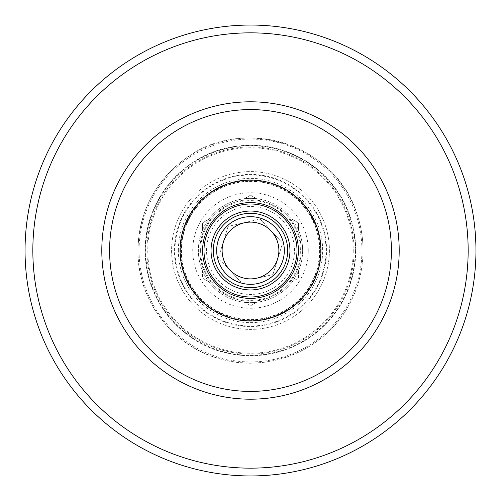 <?xml version="1.0" encoding="UTF-8"?>
<svg xmlns="http://www.w3.org/2000/svg" width="501" height="501" viewBox="0 0 501 501"><rect width="100%" height="100%" fill="white"/><g stroke="black" fill="none" stroke-linecap="round" stroke-linejoin="round"><path stroke-width="0.38" stroke-dasharray="2.5 1.88" d="M250.5 109.594A140.906 140.906 0 0 1 391.406 250.5A140.906 140.906 0 0 1 250.5 391.406A140.906 140.906 0 0 1 109.594 250.5A140.906 140.906 0 0 1 250.5 109.594A140.906 140.906 0 0 0 109.594 250.5A140.906 140.906 0 0 0 250.5 391.406M250.5 475.95A225.45 225.45 0 0 1 25.05 250.5A225.45 225.45 0 0 1 250.5 25.05A225.45 225.45 0 0 1 475.95 250.5A225.45 225.45 0 0 1 250.5 475.95M250.5 180.047A70.453 70.453 0 0 1 320.953 250.5A70.453 70.453 0 0 1 250.5 320.953A70.453 70.453 0 0 1 180.047 250.5A70.453 70.453 0 0 1 250.5 180.047A70.453 70.453 0 0 1 320.953 250.5A70.453 70.453 0 0 1 250.5 320.953A70.453 70.453 0 0 1 180.047 250.5A70.453 70.453 0 0 1 250.5 180.047A70.453 70.453 0 0 1 320.953 250.5A70.453 70.453 0 0 1 250.5 320.953A70.453 70.453 0 0 1 180.047 250.5A70.453 70.453 0 0 1 250.5 180.047A70.453 70.453 0 0 1 311.516 285.727A70.453 70.453 0 0 1 189.484 285.727A70.453 70.453 0 0 1 250.5 180.047M250.5 298.408A47.908 47.908 0 0 1 202.592 250.5A47.908 47.908 0 0 1 250.5 202.592A47.908 47.908 0 0 1 298.408 250.5A47.908 47.908 0 0 1 250.5 298.408M302.635 250.5A52.135 52.135 0 0 0 250.5 198.365A52.135 52.135 0 0 0 198.365 250.5A52.135 52.135 0 0 1 202.592 229.934L202.592 222.839L208.735 219.294A52.135 52.135 0 0 1 244.356 198.728L250.5 195.183L256.644 198.728A52.135 52.135 0 0 1 292.265 219.294L298.408 222.839L298.408 229.934A52.135 52.135 0 0 1 208.735 281.706A52.135 52.135 0 0 1 198.365 250.5A52.135 52.135 0 0 0 250.5 302.635A52.135 52.135 0 0 0 302.635 250.5A52.135 52.135 0 0 1 250.5 302.635A52.135 52.135 0 0 1 198.365 250.5M211.046 250.5A39.454 39.454 0 0 1 250.5 211.046A39.454 39.454 0 0 1 289.954 250.5A39.454 39.454 0 0 1 250.5 289.954A39.454 39.454 0 0 1 211.046 250.5M308.272 250.5A57.772 57.772 0 0 0 250.5 192.728A57.772 57.772 0 0 0 192.728 250.5A57.772 57.772 0 0 0 250.5 308.272A57.772 57.772 0 0 0 308.272 250.5M292.265 219.294A52.135 52.135 0 0 1 298.408 229.934L298.408 222.839L292.265 219.294M244.356 198.728A52.135 52.135 0 0 1 256.644 198.728L250.5 195.183L244.356 198.728M202.592 229.934A52.135 52.135 0 0 1 208.735 219.294L202.592 222.839L202.592 229.934M181.174 250.5A69.326 69.326 0 0 0 250.5 319.826A69.326 69.326 0 0 0 319.826 250.5A69.326 69.326 0 0 0 250.5 181.174A69.326 69.326 0 0 0 181.174 250.5M250.5 320.953A70.453 70.453 0 0 1 189.484 215.273A70.453 70.453 0 0 1 311.516 215.273A70.453 70.453 0 0 1 250.5 320.953M174.411 250.5A76.089 76.089 0 0 1 250.5 174.411A76.089 76.089 0 0 1 326.589 250.5A76.089 76.089 0 0 1 250.5 326.589A76.089 76.089 0 0 1 174.411 250.5M174.974 250.5A75.526 75.526 0 0 1 250.5 174.974A75.526 75.526 0 0 1 326.026 250.5A75.526 75.526 0 0 1 250.5 326.026A75.526 75.526 0 0 1 174.974 250.5M180.61 250.5A69.889 69.889 0 0 1 250.5 180.61A69.889 69.889 0 0 1 320.389 250.5A69.889 69.889 0 0 1 250.5 320.389A69.889 69.889 0 0 1 180.61 250.5A69.889 69.889 0 0 1 250.5 180.61A69.889 69.889 0 0 1 320.389 250.5A69.889 69.889 0 0 1 250.5 320.389A69.889 69.889 0 0 1 180.61 250.5A69.889 69.889 0 0 0 250.5 320.389A69.889 69.889 0 0 0 320.389 250.5M320.953 250.5A70.453 70.453 0 0 1 250.5 320.953A70.453 70.453 0 0 1 180.047 250.5A70.453 70.453 0 0 1 250.5 180.047A70.453 70.453 0 0 1 320.953 250.5M329.407 250.5A78.907 78.907 0 0 1 250.5 329.407A78.907 78.907 0 0 1 171.593 250.5A78.907 78.907 0 0 1 250.5 171.593A78.907 78.907 0 0 1 329.407 250.5A78.907 78.907 0 0 1 250.5 329.407A78.907 78.907 0 0 1 171.593 250.5A78.907 78.907 0 0 1 250.5 171.593A78.907 78.907 0 0 1 329.407 250.5M355.303 250.5A104.803 104.803 0 0 1 250.5 355.303A104.803 104.803 0 0 1 145.697 250.5A104.803 104.803 0 0 1 250.5 145.697A104.803 104.803 0 0 1 355.303 250.5M298.408 271.066L298.408 278.161L292.265 281.706L298.408 278.161L298.408 271.066M256.644 302.272L250.5 305.817L244.356 302.272L250.5 305.817L256.644 302.272M208.735 281.706L202.592 278.161L202.592 271.066L202.592 278.161L208.735 281.706M229.621 269.907A28.507 28.507 0 0 1 223.252 242.121L228.087 226.396L260.169 219.037L282.583 243.148L272.913 274.604L256.869 278.287A28.507 28.507 0 0 1 229.621 269.907L240.831 281.963L218.417 257.852L228.087 226.396L244.131 222.713A28.507 28.507 0 0 1 271.379 231.093L282.583 243.148L277.748 258.879A28.507 28.507 0 0 1 256.869 278.287L272.913 274.604L277.748 258.879A28.507 28.507 0 0 0 271.379 231.093L260.169 219.037L244.131 222.713A28.507 28.507 0 0 0 223.252 242.121L218.417 257.852L229.621 269.907M218.173 240.561A33.817 33.817 0 0 0 240.561 282.827A33.817 33.817 0 0 0 282.827 260.439A33.817 33.817 0 0 0 260.439 218.173A33.817 33.817 0 0 0 218.173 240.561A33.817 33.817 0 0 1 260.439 218.173A33.817 33.817 0 0 1 282.827 260.439M208.479 237.58A43.963 43.963 0 0 1 263.42 208.479A43.963 43.963 0 0 1 292.521 263.42A43.963 43.963 0 0 1 237.58 292.521A43.963 43.963 0 0 1 208.479 237.58M202.016 235.595A50.726 50.726 0 0 1 265.405 202.016A50.726 50.726 0 0 1 298.984 265.405A50.726 50.726 0 0 1 235.595 298.984A50.726 50.726 0 0 1 202.016 235.595A50.726 50.726 0 0 1 265.405 202.016A50.726 50.726 0 0 1 298.984 265.405A50.726 50.726 0 0 1 235.595 298.984A50.726 50.726 0 0 1 202.016 235.595M139.071 250.5A111.429 111.429 0 0 0 250.5 361.929A111.429 111.429 0 0 0 361.929 250.5A111.429 111.429 0 0 0 250.5 139.071A111.429 111.429 0 0 0 139.071 250.5M363.043 250.5A112.543 112.543 0 0 1 250.5 363.043A112.543 112.543 0 0 1 137.957 250.5A112.543 112.543 0 0 1 250.5 137.957A112.543 112.543 0 0 1 363.043 250.5M200.619 250.5A49.881 49.881 0 0 1 250.5 200.619A49.881 49.881 0 0 1 300.381 250.5A49.881 49.881 0 0 1 250.5 300.381A49.881 49.881 0 0 1 200.619 250.5M178.356 250.5A72.144 72.144 0 0 1 250.5 178.356A72.144 72.144 0 0 1 322.644 250.5A72.144 72.144 0 0 1 250.5 322.644A72.144 72.144 0 0 1 178.356 250.5M353.23 250.5A102.73 102.73 0 0 1 250.5 353.23A102.73 102.73 0 0 1 147.77 250.5A102.73 102.73 0 0 1 250.5 147.77A102.73 102.73 0 0 1 353.23 250.5M319.544 250.5A69.044 69.044 0 0 1 250.5 319.544A69.044 69.044 0 0 1 181.456 250.5A69.044 69.044 0 0 1 250.5 181.456A69.044 69.044 0 0 1 319.544 250.5M355.735 250.5A105.235 105.235 0 0 1 250.5 355.735A105.235 105.235 0 0 1 145.265 250.5A105.235 105.235 0 0 1 250.5 145.265A105.235 105.235 0 0 1 355.735 250.5C355.128 282.558 342.828 309.236 318.849 330.528C306.462 341.043 292.402 348.352 276.671 352.435C260.921 356.43 245.083 356.806 229.157 353.556C181.462 344.588 144.363 299.022 145.259 250.5C144.363 201.978 181.462 156.412 229.157 147.444C262.605 141.295 292.503 148.972 318.849 170.472C342.828 191.764 355.128 218.442 355.741 250.5M354.075 250.5A103.575 103.575 0 0 1 250.5 354.075A103.575 103.575 0 0 1 146.925 250.5A103.575 103.575 0 0 1 250.5 146.925A103.575 103.575 0 0 1 354.075 250.5M137.944 250.5C136.961 299.924 173.697 347.713 221.655 359.292C269.05 372.995 324.635 349.685 348.27 306.268C358.04 288.964 362.968 270.371 363.056 250.5C363.043 238.013 361.021 225.857 356.988 214.04C335.952 144.188 241.72 114.385 184.343 159.443C154.339 182.389 138.877 212.743 137.944 250.5"/><path stroke-width="0.75" d="M250.5 391.406A140.906 140.906 0 0 1 109.594 250.5A140.906 140.906 0 0 1 250.5 109.594A140.906 140.906 0 0 1 391.406 250.5A140.906 140.906 0 0 1 250.5 391.406M250.5 475.95A225.45 225.45 0 0 1 25.05 250.5A225.45 225.45 0 0 1 250.5 25.05A225.45 225.45 0 0 1 475.95 250.5A225.45 225.45 0 0 1 250.5 475.95A225.45 225.45 0 0 0 475.95 250.5A225.45 225.45 0 0 0 250.5 25.05M250.5 180.047A70.453 70.453 0 0 1 320.953 250.5A70.453 70.453 0 0 1 250.5 320.953A70.453 70.453 0 0 1 180.047 250.5A70.453 70.453 0 0 1 250.5 180.047A70.453 70.453 0 0 1 320.953 250.5A70.453 70.453 0 0 1 250.5 320.953A70.453 70.453 0 0 1 180.047 250.5A70.453 70.453 0 0 1 250.5 180.047M250.5 298.408A47.908 47.908 0 0 1 202.592 250.5A47.908 47.908 0 0 1 250.5 202.592A47.908 47.908 0 0 1 298.408 250.5A47.908 47.908 0 0 1 250.5 298.408M296.999 250.5A46.499 46.499 0 0 0 250.5 204.001A46.499 46.499 0 0 0 204.001 250.5A46.499 46.499 0 0 0 250.5 296.999A46.499 46.499 0 0 0 296.999 250.5M289.954 250.5A39.454 39.454 0 0 0 250.5 211.046A39.454 39.454 0 0 0 211.046 250.5A39.454 39.454 0 0 0 250.5 289.954A39.454 39.454 0 0 0 289.954 250.5M218.173 240.561A33.817 33.817 0 0 1 260.439 218.173A33.817 33.817 0 0 1 282.827 260.439A33.817 33.817 0 0 1 240.561 282.827A33.817 33.817 0 0 1 218.173 240.561M223.371 242.158A28.382 28.382 0 0 1 258.842 223.371A28.382 28.382 0 0 1 277.629 258.842A28.382 28.382 0 0 1 242.158 277.629A28.382 28.382 0 0 1 223.371 242.158M250.5 101.803A148.697 148.697 0 0 1 399.197 250.5A148.697 148.697 0 0 1 250.5 399.197A148.697 148.697 0 0 1 101.803 250.5A148.697 148.697 0 0 1 250.5 101.803M250.5 468.159A217.659 217.659 0 0 1 32.841 250.5A217.659 217.659 0 0 1 250.5 32.841A217.659 217.659 0 0 1 468.159 250.5A217.659 217.659 0 0 1 250.5 468.159M286.058 261.428A37.199 37.199 0 0 1 239.572 286.058A37.199 37.199 0 0 1 214.942 239.572A37.199 37.199 0 0 1 261.428 214.942A37.199 37.199 0 0 1 286.058 261.428"/></g></svg>
